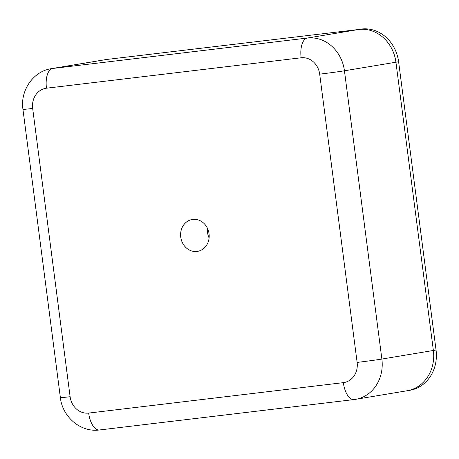 <?xml version="1.0" encoding="UTF-8"?>
<svg xmlns="http://www.w3.org/2000/svg" width="459" height="459" viewBox="0 0 459 459"><rect width="100%" height="100%" fill="white"/><g stroke="black" fill="none" stroke-linecap="round" stroke-linejoin="round"><path stroke-width="0.69" d="M192.82 219.413A16.151 14.246 -99.5 0 0 192.246 219.5A16.151 14.246 -99.5 0 0 180.794 237.446A16.151 14.246 -99.5 0 0 196.98 251.446A16.151 14.246 -99.5 0 0 197.554 251.36A16.151 14.246 -99.5 0 0 209 233.413A16.151 14.246 -99.5 0 0 192.82 219.413M207.514 228.433A16.151 14.246 -99.5 0 0 209.103 237.957M46.468 88.208A18.458 8.692 -96.8 0 1 52.67 68.477A36.921 32.56 80.5 0 0 51.356 68.661L102.85 60.083A36.921 32.56 80.5 0 1 104.164 59.894L52.67 68.477L307.341 38.051L358.835 29.468A36.921 32.56 80.5 0 1 395.928 62.212L344.439 70.789L381.877 359.058A18.458 0.356 172.6 0 1 357.125 362.415L319.688 74.151A18.458 16.283 -99.5 0 0 301.138 57.782L46.468 88.208A18.458 16.283 -99.5 0 0 32.675 108.439L70.112 396.708A18.458 16.283 -99.5 0 0 88.662 413.077L343.332 382.651A18.458 16.283 -99.5 0 0 357.125 362.415M407.099 390.758L409.778 390.311A36.921 32.56 80.5 0 0 436.05 350.028L433.371 350.475L395.928 62.212L433.371 350.475A36.921 32.56 80.5 0 1 407.099 390.758L355.605 399.336A36.921 32.56 80.5 0 1 354.291 399.525A18.458 8.692 -96.8 0 1 354.101 399.554L355.605 399.336A36.921 32.56 80.5 0 0 381.877 359.058L433.371 350.475A36.921 32.56 80.5 0 1 407.099 390.758A36.921 32.56 80.5 0 1 405.785 390.948M106.844 59.446L104.164 59.894A36.921 32.56 80.5 0 0 102.85 60.083L105.53 59.636A36.921 32.56 80.5 0 1 106.844 59.446L358.835 29.468A36.921 32.56 80.5 0 1 395.928 62.212L398.613 61.764L436.05 350.028M361.52 29.026A36.921 32.56 80.5 0 1 398.613 61.764M32.675 108.439A18.458 0.356 172.6 0 1 22.95 109.391L60.387 397.655A18.458 0.356 -7.4 0 0 70.112 396.708M319.688 74.151A18.458 0.356 -7.4 0 0 344.439 70.789A36.921 32.56 80.5 0 0 307.341 38.051A18.458 8.692 -96.8 0 0 301.138 57.782M99.62 429.951A18.458 8.692 -96.8 0 1 99.431 429.974L354.101 399.554A18.458 8.692 -96.8 0 1 343.332 382.651M60.387 397.655C62.361 416.801 80.618 432.642 99.431 429.974A18.458 8.692 -96.8 0 1 88.662 413.077M51.356 68.661C32.996 71.317 20.047 90.813 22.95 109.391"/></g></svg>
